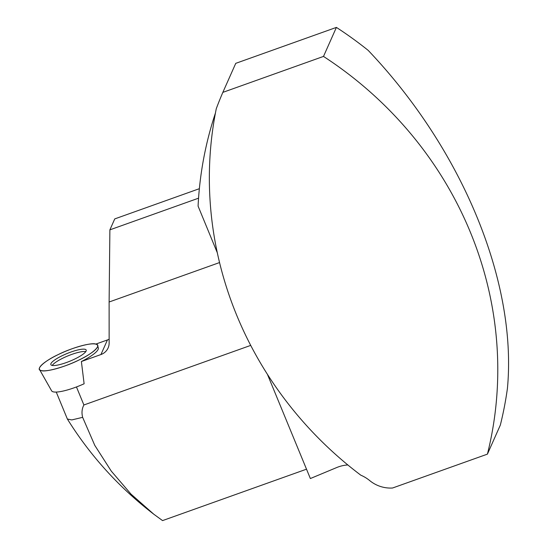 <?xml version="1.0" encoding="UTF-8"?>
<svg xmlns="http://www.w3.org/2000/svg" width="548" height="548" viewBox="0 0 548 548"><rect width="100%" height="100%" fill="white"/><g stroke="black" fill="none" stroke-linecap="round" stroke-linejoin="round"><path stroke-width="0.82" d="M109.134 339.191A13.214 12.59 24 0 1 107.435 339.945L95.77 344.11M235.75 63.349L336.404 27.4A379.01 361.269 -156 0 1 368.167 50.361C462.519 149.494 517.257 282.295 507.441 388.265A379.01 361.269 -156 0 1 500.331 425.104L487.419 454.134L392.56 488.008A31.455 29.982 -156 0 1 369.681 480.569A34.599 32.976 24 0 0 360.803 475.185A379.01 361.269 -156 0 1 216.282 108.689A380.586 362.769 24 0 1 222.844 92.372L235.75 63.349M39.518 369.489A31.455 6.727 157.6 0 1 58.294 354.549A31.455 6.727 157.6 0 1 97.654 345.528A31.455 6.727 157.6 0 1 71.082 363.557A31.455 6.727 157.6 0 1 39.518 369.489L51.635 390.854A28.386 6.069 -22.4 0 0 84.118 383.778L81.385 361.529L100.942 354.542A13.214 12.59 -156 0 0 108.1 347.98A13.214 12.59 -156 0 0 109.134 343.055L109.114 302.003L219.549 262.561M250.71 345.398L83.892 404.979C81.905 408.692 81.494 412.815 82.645 417.343L71.781 419.926L67.377 419.035L56.245 392.067M222.844 92.372L323.498 56.423A379.01 361.269 24 0 1 487.419 454.134M347.843 464.957A34.599 32.976 24 0 0 336.739 467.533L310.367 478.541L267.417 374.325M217.296 252.738L198.081 206.117A380.586 362.769 24 0 1 215.426 113.059M306.51 469.184L162.557 520.6L153.83 514.25L131.013 494.125L111.285 471.122L94.783 445.38L82.645 417.343M323.498 56.423L336.404 27.4M198.561 198.177L109.888 229.845L114.751 218.905L199.362 188.69M109.888 229.845L109.114 302.003M97.654 345.528L98.318 347.946A31.14 6.658 157.6 0 1 81.385 361.529M52.218 365.448A19.016 4.069 157.6 0 1 67.918 355.885A19.016 4.069 157.6 0 1 85.789 351.611M57.745 358.05A19.118 4.089 -22.4 0 0 50.861 364.66A19.118 4.089 -22.4 0 0 61.431 364.146A19.118 4.089 -22.4 0 0 79.296 356.638A19.118 4.089 -22.4 0 0 86.207 350.09A19.118 4.089 -22.4 0 0 75.747 350.501A19.118 4.089 -22.4 0 0 57.745 358.05M58.294 354.549C71.363 347.884 92.023 342.158 95.859 344.13C102.14 344.925 92.728 353.727 78.748 360.139C65.671 366.797 45.011 372.524 41.175 370.551C34.894 369.763 44.306 360.961 58.294 354.549M76.46 386.95L83.892 404.979M107.435 339.945L100.942 354.542M153.83 514.243C119.101 487.549 90.283 455.813 67.377 419.035"/></g></svg>
